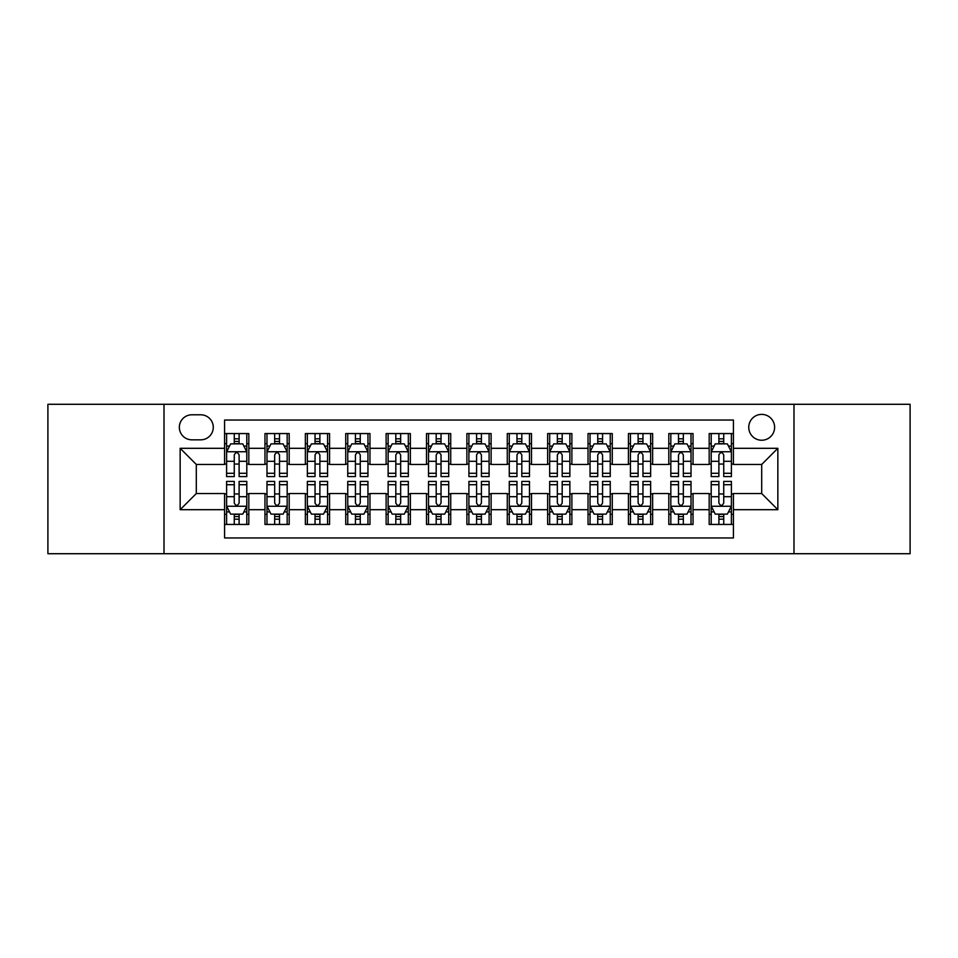 <?xml version="1.0" encoding="UTF-8"?>
<svg xmlns="http://www.w3.org/2000/svg" width="958" height="958" viewBox="0 0 958 958"><rect width="100%" height="100%" fill="white"/><g stroke="black" fill="none" stroke-linecap="round" stroke-linejoin="round"><path stroke-width="1.44" d="M761.694 414.383A12.921 12.921 0 0 0 748.761 427.304A12.921 12.921 0 0 0 761.694 440.237A12.921 12.921 0 0 0 774.615 427.304A12.921 12.921 0 0 0 761.694 414.383M793.99 553.712L910.1 553.712L910.1 404.288L793.99 404.288L793.99 553.712L164.01 553.712L164.01 404.288L47.9 404.288L47.9 553.712L164.01 553.712M733.421 433.567L709.183 433.567L709.183 448.308L693.041 448.308L693.041 464.462L709.183 464.462L709.183 448.308M693.041 448.308L693.041 433.567L668.804 433.567L668.804 448.308L652.649 448.308L652.649 464.462L668.804 464.462L668.804 448.308M652.649 448.308L652.649 433.567L628.424 433.567L628.424 448.308L612.27 448.308L612.27 464.462L628.424 464.462L628.424 448.308M612.27 448.308L612.27 433.567L588.032 433.567L588.032 448.308L571.878 448.308L571.878 464.462L588.032 464.462L588.032 448.308M571.878 448.308L571.878 433.567L547.653 433.567L547.653 448.308L531.498 448.308L531.498 464.462L547.653 464.462L547.653 448.308M531.498 448.308L531.498 433.567L507.273 433.567L507.273 448.308L491.119 448.308L491.119 464.462L507.273 464.462L507.273 448.308M491.119 448.308L491.119 433.567L466.881 433.567L466.881 448.308L450.727 448.308L450.727 464.462L466.881 464.462L466.881 448.308M450.727 448.308L450.727 433.567L426.502 433.567L426.502 448.308L410.347 448.308L410.347 464.462L426.502 464.462L426.502 448.308M410.347 448.308L410.347 433.567L386.122 433.567L386.122 448.308L369.968 448.308L369.968 464.462L386.122 464.462L386.122 448.308M369.968 448.308L369.968 433.567L345.73 433.567L345.73 448.308L329.576 448.308L329.576 464.462L345.73 464.462L345.73 448.308M329.576 448.308L329.576 433.567L305.351 433.567L305.351 448.308L289.196 448.308L289.196 464.462L305.351 464.462L305.351 448.308M289.196 448.308L289.196 433.567L264.959 433.567L264.959 464.462L248.817 464.462L248.817 433.567L224.579 433.567M224.579 524.433L248.817 524.433L248.817 493.538L264.959 493.538L264.959 524.433L289.196 524.433L289.196 493.538L305.351 493.538L305.351 509.692L289.196 509.692M305.351 509.692L305.351 524.433L329.576 524.433L329.576 493.538L345.73 493.538L345.73 509.692L329.576 509.692M345.73 509.692L345.73 524.433L369.968 524.433L369.968 493.538L386.122 493.538L386.122 509.692L369.968 509.692M386.122 509.692L386.122 524.433L410.347 524.433L410.347 493.538L426.502 493.538L426.502 509.692L410.347 509.692M426.502 509.692L426.502 524.433L450.727 524.433L450.727 493.538L466.881 493.538L466.881 509.692L450.727 509.692M466.881 509.692L466.881 524.433L491.119 524.433L491.119 493.538L507.273 493.538L507.273 509.692L491.119 509.692M507.273 509.692L507.273 524.433L531.498 524.433L531.498 493.538L547.653 493.538L547.653 509.692L531.498 509.692M547.653 509.692L547.653 524.433L571.878 524.433L571.878 493.538L588.032 493.538L588.032 509.692L571.878 509.692M588.032 509.692L588.032 524.433L612.27 524.433L612.27 493.538L628.424 493.538L628.424 509.692L612.27 509.692M628.424 509.692L628.424 524.433L652.649 524.433L652.649 493.538L668.804 493.538L668.804 509.692L652.649 509.692M668.804 509.692L668.804 524.433L693.041 524.433L693.041 493.538L709.183 493.538L709.183 509.692L693.041 509.692M191.863 439.83L200.749 439.83A12.514 12.514 0 0 0 213.275 427.304A12.514 12.514 0 0 0 200.749 414.79L191.863 414.79A12.514 12.514 0 0 0 179.35 427.304A12.514 12.514 0 0 0 191.863 439.83M793.99 404.288L164.01 404.288M733.421 448.308L733.421 420.035L224.579 420.035L224.579 464.462L196.306 464.462L196.306 493.538L224.579 493.538L224.579 537.965L733.421 537.965L733.421 493.538L761.694 493.538L761.694 464.462L733.421 464.462L733.421 448.308L777.848 448.308L777.848 509.692L733.421 509.692M224.579 509.692L180.152 509.692L180.152 448.308L224.579 448.308M709.183 509.692L709.183 524.433L733.421 524.433M224.579 443.662L226.603 443.662M234.267 443.662L239.117 443.662M246.793 443.662L248.817 443.662M224.579 464.055L226.603 464.055M234.267 464.055L239.117 464.055M246.793 464.055L248.817 464.055M224.579 493.945L226.603 493.945M234.267 493.945L239.117 493.945M246.793 493.945L248.817 493.945M224.579 514.338L226.603 514.338M234.267 514.338L239.117 514.338M246.793 514.338L248.817 514.338M264.959 464.055L266.983 464.055M274.659 464.055L279.508 464.055M287.172 464.055L289.196 464.055M264.959 443.662L266.983 443.662M274.659 443.662L279.508 443.662M287.172 443.662L289.196 443.662M264.959 493.945L266.983 493.945M274.659 493.945L279.508 493.945M287.172 493.945L289.196 493.945M264.959 514.338L266.983 514.338M274.659 514.338L279.508 514.338M287.172 514.338L289.196 514.338M305.351 493.945L307.362 493.945M315.038 493.945L319.888 493.945M327.564 493.945L329.576 493.945M305.351 514.338L307.362 514.338M315.038 514.338L319.888 514.338M327.564 514.338L329.576 514.338M305.351 443.662L307.362 443.662M315.038 443.662L319.888 443.662M327.564 443.662L329.576 443.662M305.351 464.055L307.362 464.055M315.038 464.055L319.888 464.055M327.564 464.055L329.576 464.055M345.73 493.945L347.754 493.945M355.43 493.945L360.268 493.945M367.944 493.945L369.968 493.945M345.73 514.338L347.754 514.338M355.43 514.338L360.268 514.338M367.944 514.338L369.968 514.338M345.73 443.662L347.754 443.662M355.43 443.662L360.268 443.662M367.944 443.662L369.968 443.662M345.73 464.055L347.754 464.055M355.43 464.055L360.268 464.055M367.944 464.055L369.968 464.055M386.122 493.945L388.134 493.945M395.81 493.945L400.66 493.945M408.324 493.945L410.347 493.945M386.122 514.338L388.134 514.338M395.81 514.338L400.66 514.338M408.324 514.338L410.347 514.338M386.122 443.662L388.134 443.662M395.81 443.662L400.66 443.662M408.324 443.662L410.347 443.662M386.122 464.055L388.134 464.055M395.81 464.055L400.66 464.055M408.324 464.055L410.347 464.055M426.502 493.945L428.525 493.945M436.189 493.945L441.039 493.945M448.715 493.945L450.727 493.945M426.502 514.338L428.525 514.338M436.189 514.338L441.039 514.338M448.715 514.338L450.727 514.338M426.502 443.662L428.525 443.662M436.189 443.662L441.039 443.662M448.715 443.662L450.727 443.662M426.502 464.055L428.525 464.055M436.189 464.055L441.039 464.055M448.715 464.055L450.727 464.055M466.881 493.945L468.905 493.945M476.581 493.945L481.419 493.945M489.095 493.945L491.119 493.945M466.881 514.338L468.905 514.338M476.581 514.338L481.419 514.338M489.095 514.338L491.119 514.338M466.881 443.662L468.905 443.662M476.581 443.662L481.419 443.662M489.095 443.662L491.119 443.662M466.881 464.055L468.905 464.055M476.581 464.055L481.419 464.055M489.095 464.055L491.119 464.055M507.273 493.945L509.285 493.945M516.961 493.945L521.811 493.945M529.475 493.945L531.498 493.945M507.273 514.338L509.285 514.338M516.961 514.338L521.811 514.338M529.475 514.338L531.498 514.338M507.273 443.662L509.285 443.662M516.961 443.662L521.811 443.662M529.475 443.662L531.498 443.662M507.273 464.055L509.285 464.055M516.961 464.055L521.811 464.055M529.475 464.055L531.498 464.055M547.653 493.945L549.676 493.945M557.34 493.945L562.19 493.945M569.866 493.945L571.878 493.945M547.653 514.338L549.676 514.338M557.34 514.338L562.19 514.338M569.866 514.338L571.878 514.338M547.653 443.662L549.676 443.662M557.34 443.662L562.19 443.662M569.866 443.662L571.878 443.662M547.653 464.055L549.676 464.055M557.34 464.055L562.19 464.055M569.866 464.055L571.878 464.055M588.032 493.945L590.056 493.945M597.732 493.945L602.57 493.945M610.246 493.945L612.27 493.945M588.032 514.338L590.056 514.338M597.732 514.338L602.57 514.338M610.246 514.338L612.27 514.338M588.032 443.662L590.056 443.662M597.732 443.662L602.57 443.662M610.246 443.662L612.27 443.662M588.032 464.055L590.056 464.055M597.732 464.055L602.57 464.055M610.246 464.055L612.27 464.055M628.424 493.945L630.436 493.945M638.112 493.945L642.962 493.945M650.638 493.945L652.649 493.945M628.424 514.338L630.436 514.338M638.112 514.338L642.962 514.338M650.638 514.338L652.649 514.338M628.424 443.662L630.436 443.662M638.112 443.662L642.962 443.662M650.638 443.662L652.649 443.662M628.424 464.055L630.436 464.055M638.112 464.055L642.962 464.055M650.638 464.055L652.649 464.055M668.804 493.945L670.828 493.945M678.492 493.945L683.341 493.945M691.017 493.945L693.041 493.945M668.804 514.338L670.828 514.338M678.492 514.338L683.341 514.338M691.017 514.338L693.041 514.338M668.804 443.662L670.828 443.662M678.492 443.662L683.341 443.662M691.017 443.662L693.041 443.662M668.804 464.055L670.828 464.055M678.492 464.055L683.341 464.055M691.017 464.055L693.041 464.055M709.183 493.945L711.207 493.945M718.883 493.945L723.733 493.945M731.397 493.945L733.421 493.945M709.183 514.338L711.207 514.338M718.883 514.338L723.733 514.338M731.397 514.338L733.421 514.338M709.183 443.662L711.207 443.662M718.883 443.662L723.733 443.662M731.397 443.662L733.421 443.662M709.183 464.055L711.207 464.055M718.883 464.055L723.733 464.055M731.397 464.055L733.421 464.055M196.306 464.462L180.152 448.308M196.306 493.538L180.152 509.692M777.848 448.308L761.694 464.462M777.848 509.692L761.694 493.538M239.117 438.812L234.267 438.812M246.793 473.288L239.117 473.288L239.117 476.581L246.793 476.581L246.793 451.948L242.757 443.865L230.638 443.865L226.603 451.948L226.603 476.581L234.267 476.581L234.267 473.288L226.603 473.288M226.603 451.948L226.603 433.567M246.793 451.948L246.793 433.567M234.267 443.865L234.267 433.567M239.117 433.567L239.117 443.865M239.117 473.288L239.117 454.966C237.5 451.865 235.896 451.865 234.267 454.966L234.267 473.288M234.267 519.188L239.117 519.188M226.603 484.712L234.267 484.712L234.267 481.419L226.603 481.419L226.603 506.052L230.638 514.135L242.757 514.135L246.793 506.052L246.793 481.419L239.117 481.419L239.117 484.712L246.793 484.712M246.793 506.052L246.793 524.433M226.603 506.052L226.603 524.433M239.117 514.135L239.117 524.433M234.267 524.433L234.267 514.135M234.267 484.712L234.267 503.034C235.884 506.135 237.5 506.135 239.117 503.034L239.117 484.712M279.508 438.812L274.659 438.812M287.172 473.288L279.508 473.288L279.508 476.581L287.172 476.581L287.172 451.948L283.137 443.865L271.018 443.865L266.983 451.948L266.983 476.581L274.659 476.581L274.659 473.288L266.983 473.288M266.983 451.948L266.983 433.567M287.172 451.948L287.172 433.567M274.659 443.865L274.659 433.567M279.508 433.567L279.508 443.865M279.508 473.288L279.508 454.966C277.892 451.865 276.275 451.865 274.659 454.966L274.659 473.288M319.888 438.812L315.038 438.812M327.564 473.288L319.888 473.288L319.888 476.581L327.564 476.581L327.564 451.948L323.517 443.865L311.41 443.865L307.362 451.948L307.362 476.581L315.038 476.581L315.038 473.288L307.362 473.288M307.362 451.948L307.362 433.567M327.564 451.948L327.564 433.567M315.038 443.865L315.038 433.567M319.888 433.567L319.888 443.865M319.888 473.288L319.888 454.966C318.272 451.865 316.655 451.865 315.038 454.966L315.038 473.288M360.268 438.812L355.43 438.812M367.944 473.288L360.268 473.288L360.268 476.581L367.944 476.581L367.944 451.948L363.908 443.865L351.79 443.865L347.754 451.948L347.754 476.581L355.43 476.581L355.43 473.288L347.754 473.288M347.754 451.948L347.754 433.567M367.944 451.948L367.944 433.567M355.43 443.865L355.43 433.567M360.268 433.567L360.268 443.865M360.268 473.288L360.268 454.966C358.663 451.865 357.047 451.865 355.43 454.966L355.43 473.288M400.66 438.812L395.81 438.812M408.324 473.288L400.66 473.288L400.66 476.581L408.324 476.581L408.324 451.948L404.288 443.865L392.169 443.865L388.134 451.948L388.134 476.581L395.81 476.581L395.81 473.288L388.134 473.288M388.134 451.948L388.134 433.567M408.324 451.948L408.324 433.567M395.81 443.865L395.81 433.567M400.66 433.567L400.66 443.865M400.66 473.288L400.66 454.966C399.043 451.865 397.426 451.865 395.81 454.966L395.81 473.288M274.659 519.188L279.508 519.188M266.983 484.712L274.659 484.712L274.659 481.419L266.983 481.419L266.983 506.052L271.018 514.135L283.137 514.135L287.172 506.052L287.172 481.419L279.508 481.419L279.508 484.712L287.172 484.712M287.172 506.052L287.172 524.433M266.983 506.052L266.983 524.433M279.508 514.135L279.508 524.433M274.659 524.433L274.659 514.135M274.659 484.712L274.659 503.034C276.275 506.135 277.88 506.135 279.508 503.034L279.508 484.712M315.038 519.188L319.888 519.188M307.362 484.712L315.038 484.712L315.038 481.419L307.362 481.419L307.362 506.052L311.41 514.135L323.517 514.135L327.564 506.052L327.564 481.419L319.888 481.419L319.888 484.712L327.564 484.712M327.564 506.052L327.564 524.433M307.362 506.052L307.362 524.433M319.888 514.135L319.888 524.433M315.038 524.433L315.038 514.135M315.038 484.712L315.038 503.034C316.655 506.135 318.272 506.135 319.888 503.034L319.888 484.712M355.43 519.188L360.268 519.188M347.754 484.712L355.43 484.712L355.43 481.419L347.754 481.419L347.754 506.052L351.79 514.135L363.908 514.135L367.944 506.052L367.944 481.419L360.268 481.419L360.268 484.712L367.944 484.712M367.944 506.052L367.944 524.433M347.754 506.052L347.754 524.433M360.268 514.135L360.268 524.433M355.43 524.433L355.43 514.135M355.43 484.712L355.43 503.034C357.035 506.135 358.651 506.135 360.268 503.034L360.268 484.712M395.81 519.188L400.66 519.188M388.134 484.712L395.81 484.712L395.81 481.419L388.134 481.419L388.134 506.052L392.169 514.135L404.288 514.135L408.324 506.052L408.324 481.419L400.66 481.419L400.66 484.712L408.324 484.712M408.324 506.052L408.324 524.433M388.134 506.052L388.134 524.433M400.66 514.135L400.66 524.433M395.81 524.433L395.81 514.135M395.81 484.712L395.81 503.034C397.426 506.135 399.043 506.135 400.66 503.034L400.66 484.712M441.039 438.812L436.189 438.812M448.715 473.288L441.039 473.288L441.039 476.581L448.715 476.581L448.715 451.948L444.668 443.865L432.561 443.865L428.525 451.948L428.525 476.581L436.189 476.581L436.189 473.288L428.525 473.288M428.525 451.948L428.525 433.567M448.715 451.948L448.715 433.567M436.189 443.865L436.189 433.567M441.039 433.567L441.039 443.865M441.039 473.288L441.039 454.966C439.423 451.865 437.806 451.865 436.189 454.966L436.189 473.288M436.189 519.188L441.039 519.188M428.525 484.712L436.189 484.712L436.189 481.419L428.525 481.419L428.525 506.052L432.561 514.135L444.668 514.135L448.715 506.052L448.715 481.419L441.039 481.419L441.039 484.712L448.715 484.712M448.715 506.052L448.715 524.433M428.525 506.052L428.525 524.433M441.039 514.135L441.039 524.433M436.189 524.433L436.189 514.135M436.189 484.712L436.189 503.034C437.806 506.135 439.423 506.135 441.039 503.034L441.039 484.712M481.419 438.812L476.581 438.812M489.095 473.288L481.419 473.288L481.419 476.581L489.095 476.581L489.095 451.948L485.059 443.865L472.941 443.865L468.905 451.948L468.905 476.581L476.581 476.581L476.581 473.288L468.905 473.288M468.905 451.948L468.905 433.567M489.095 451.948L489.095 433.567M476.581 443.865L476.581 433.567M481.419 433.567L481.419 443.865M481.419 473.288L481.419 454.966C479.814 451.865 478.198 451.865 476.581 454.966L476.581 473.288M476.581 519.188L481.419 519.188M468.905 484.712L476.581 484.712L476.581 481.419L468.905 481.419L468.905 506.052L472.941 514.135L485.059 514.135L489.095 506.052L489.095 481.419L481.419 481.419L481.419 484.712L489.095 484.712M489.095 506.052L489.095 524.433M468.905 506.052L468.905 524.433M481.419 514.135L481.419 524.433M476.581 524.433L476.581 514.135M476.581 484.712L476.581 503.034C478.186 506.135 479.802 506.135 481.419 503.034L481.419 484.712M521.811 438.812L516.961 438.812M529.475 473.288L521.811 473.288L521.811 476.581L529.475 476.581L529.475 451.948L525.439 443.865L513.332 443.865L509.285 451.948L509.285 476.581L516.961 476.581L516.961 473.288L509.285 473.288M509.285 451.948L509.285 433.567M529.475 451.948L529.475 433.567M516.961 443.865L516.961 433.567M521.811 433.567L521.811 443.865M521.811 473.288L521.811 454.966C520.194 451.865 518.577 451.865 516.961 454.966L516.961 473.288M516.961 519.188L521.811 519.188M509.285 484.712L516.961 484.712L516.961 481.419L509.285 481.419L509.285 506.052L513.332 514.135L525.439 514.135L529.475 506.052L529.475 481.419L521.811 481.419L521.811 484.712L529.475 484.712M529.475 506.052L529.475 524.433M509.285 506.052L509.285 524.433M521.811 514.135L521.811 524.433M516.961 524.433L516.961 514.135M516.961 484.712L516.961 503.034C518.577 506.135 520.194 506.135 521.811 503.034L521.811 484.712M562.19 438.812L557.34 438.812M569.866 473.288L562.19 473.288L562.19 476.581L569.866 476.581L569.866 451.948L565.831 443.865L553.712 443.865L549.676 451.948L549.676 476.581L557.34 476.581L557.34 473.288L549.676 473.288M549.676 451.948L549.676 433.567M569.866 451.948L569.866 433.567M557.34 443.865L557.34 433.567M562.19 433.567L562.19 443.865M562.19 473.288L562.19 454.966C560.574 451.865 558.957 451.865 557.34 454.966L557.34 473.288M557.34 519.188L562.19 519.188M549.676 484.712L557.34 484.712L557.34 481.419L549.676 481.419L549.676 506.052L553.712 514.135L565.831 514.135L569.866 506.052L569.866 481.419L562.19 481.419L562.19 484.712L569.866 484.712M569.866 506.052L569.866 524.433M549.676 506.052L549.676 524.433M562.19 514.135L562.19 524.433M557.34 524.433L557.34 514.135M557.34 484.712L557.34 503.034C558.957 506.135 560.574 506.135 562.19 503.034L562.19 484.712M602.57 438.812L597.732 438.812M610.246 473.288L602.57 473.288L602.57 476.581L610.246 476.581L610.246 451.948L606.21 443.865L594.092 443.865L590.056 451.948L590.056 476.581L597.732 476.581L597.732 473.288L590.056 473.288M590.056 451.948L590.056 433.567M610.246 451.948L610.246 433.567M597.732 443.865L597.732 433.567M602.57 433.567L602.57 443.865M602.57 473.288L602.57 454.966C600.965 451.865 599.349 451.865 597.732 454.966L597.732 473.288M597.732 519.188L602.57 519.188M590.056 484.712L597.732 484.712L597.732 481.419L590.056 481.419L590.056 506.052L594.092 514.135L606.21 514.135L610.246 506.052L610.246 481.419L602.57 481.419L602.57 484.712L610.246 484.712M610.246 506.052L610.246 524.433M590.056 506.052L590.056 524.433M602.57 514.135L602.57 524.433M597.732 524.433L597.732 514.135M597.732 484.712L597.732 503.034C599.337 506.135 600.953 506.135 602.57 503.034L602.57 484.712M642.962 438.812L638.112 438.812M650.638 473.288L642.962 473.288L642.962 476.581L650.638 476.581L650.638 451.948L646.59 443.865L634.483 443.865L630.436 451.948L630.436 476.581L638.112 476.581L638.112 473.288L630.436 473.288M630.436 451.948L630.436 433.567M650.638 451.948L650.638 433.567M638.112 443.865L638.112 433.567M642.962 433.567L642.962 443.865M642.962 473.288L642.962 454.966C641.345 451.865 639.728 451.865 638.112 454.966L638.112 473.288M638.112 519.188L642.962 519.188M630.436 484.712L638.112 484.712L638.112 481.419L630.436 481.419L630.436 506.052L634.483 514.135L646.59 514.135L650.638 506.052L650.638 481.419L642.962 481.419L642.962 484.712L650.638 484.712M650.638 506.052L650.638 524.433M630.436 506.052L630.436 524.433M642.962 514.135L642.962 524.433M638.112 524.433L638.112 514.135M638.112 484.712L638.112 503.034C639.728 506.135 641.345 506.135 642.962 503.034L642.962 484.712M683.341 438.812L678.492 438.812M691.017 473.288L683.341 473.288L683.341 476.581L691.017 476.581L691.017 451.948L686.982 443.865L674.863 443.865L670.828 451.948L670.828 476.581L678.492 476.581L678.492 473.288L670.828 473.288M670.828 451.948L670.828 433.567M691.017 451.948L691.017 433.567M678.492 443.865L678.492 433.567M683.341 433.567L683.341 443.865M683.341 473.288L683.341 454.966C681.725 451.865 680.12 451.865 678.492 454.966L678.492 473.288M678.492 519.188L683.341 519.188M670.828 484.712L678.492 484.712L678.492 481.419L670.828 481.419L670.828 506.052L674.863 514.135L686.982 514.135L691.017 506.052L691.017 481.419L683.341 481.419L683.341 484.712L691.017 484.712M691.017 506.052L691.017 524.433M670.828 506.052L670.828 524.433M683.341 514.135L683.341 524.433M678.492 524.433L678.492 514.135M678.492 484.712L678.492 503.034C680.108 506.135 681.725 506.135 683.341 503.034L683.341 484.712M723.733 438.812L718.883 438.812M731.397 473.288L723.733 473.288L723.733 476.581L731.397 476.581L731.397 451.948L727.361 443.865L715.243 443.865L711.207 451.948L711.207 476.581L718.883 476.581L718.883 473.288L711.207 473.288M711.207 451.948L711.207 433.567M731.397 451.948L731.397 433.567M718.883 443.865L718.883 433.567M723.733 433.567L723.733 443.865M723.733 473.288L723.733 454.966C722.116 451.865 720.5 451.865 718.883 454.966L718.883 473.288M718.883 519.188L723.733 519.188M711.207 484.712L718.883 484.712L718.883 481.419L711.207 481.419L711.207 506.052L715.243 514.135L727.361 514.135L731.397 506.052L731.397 481.419L723.733 481.419L723.733 484.712L731.397 484.712M731.397 506.052L731.397 524.433M711.207 506.052L711.207 524.433M723.733 514.135L723.733 524.433M718.883 524.433L718.883 514.135M718.883 484.712L718.883 503.034C720.5 506.135 722.104 506.135 723.733 503.034L723.733 484.712M264.959 509.692L248.817 509.692M264.959 448.308L248.817 448.308M246.685 451.745L226.699 451.745M226.603 446.093L229.525 446.093M243.859 446.093L246.793 446.093M234.267 461.301L226.603 461.301M246.793 461.301L239.117 461.301M239.117 441.387L234.267 441.387M226.699 506.255L246.685 506.255M246.793 511.907L243.859 511.907M229.525 511.907L226.603 511.907M239.117 496.699L246.793 496.699M226.603 496.699L234.267 496.699M234.267 516.613L239.117 516.613M287.077 451.745L267.09 451.745M266.983 446.093L269.916 446.093M284.251 446.093L287.172 446.093M274.659 461.301L266.983 461.301M287.172 461.301L279.508 461.301M279.508 441.387L274.659 441.387M327.456 451.745L307.47 451.745M307.362 446.093L310.296 446.093M324.63 446.093L327.564 446.093M315.038 461.301L307.362 461.301M327.564 461.301L319.888 461.301M319.888 441.387L315.038 441.387M367.848 451.745L347.85 451.745M347.754 446.093L350.676 446.093M365.022 446.093L367.944 446.093M355.43 461.301L347.754 461.301M367.944 461.301L360.268 461.301M360.268 441.387L355.43 441.387M408.228 451.745L388.241 451.745M388.134 446.093L391.068 446.093M405.402 446.093L408.324 446.093M395.81 461.301L388.134 461.301M408.324 461.301L400.66 461.301M400.66 441.387L395.81 441.387M267.09 506.255L287.077 506.255M287.172 511.907L284.251 511.907M269.916 511.907L266.983 511.907M279.508 496.699L287.172 496.699M266.983 496.699L274.659 496.699M274.659 516.613L279.508 516.613M307.47 506.255L327.456 506.255M327.564 511.907L324.63 511.907M310.296 511.907L307.362 511.907M319.888 496.699L327.564 496.699M307.362 496.699L315.038 496.699M315.038 516.613L319.888 516.613M347.85 506.255L367.848 506.255M367.944 511.907L365.022 511.907M350.676 511.907L347.754 511.907M360.268 496.699L367.944 496.699M347.754 496.699L355.43 496.699M355.43 516.613L360.268 516.613M388.241 506.255L408.228 506.255M408.324 511.907L405.402 511.907M391.068 511.907L388.134 511.907M400.66 496.699L408.324 496.699M388.134 496.699L395.81 496.699M395.81 516.613L400.66 516.613M448.607 451.745L428.621 451.745M428.525 446.093L431.447 446.093M445.781 446.093L448.715 446.093M436.189 461.301L428.525 461.301M448.715 461.301L441.039 461.301M441.039 441.387L436.189 441.387M428.621 506.255L448.607 506.255M448.715 511.907L445.781 511.907M431.447 511.907L428.525 511.907M441.039 496.699L448.715 496.699M428.525 496.699L436.189 496.699M436.189 516.613L441.039 516.613M488.999 451.745L469.001 451.745M468.905 446.093L471.827 446.093M486.173 446.093L489.095 446.093M476.581 461.301L468.905 461.301M489.095 461.301L481.419 461.301M481.419 441.387L476.581 441.387M469.001 506.255L488.999 506.255M489.095 511.907L486.173 511.907M471.827 511.907L468.905 511.907M481.419 496.699L489.095 496.699M468.905 496.699L476.581 496.699M476.581 516.613L481.419 516.613M529.379 451.745L509.393 451.745M509.285 446.093L512.219 446.093M526.553 446.093L529.475 446.093M516.961 461.301L509.285 461.301M529.475 461.301L521.811 461.301M521.811 441.387L516.961 441.387M509.393 506.255L529.379 506.255M529.475 511.907L526.553 511.907M512.219 511.907L509.285 511.907M521.811 496.699L529.475 496.699M509.285 496.699L516.961 496.699M516.961 516.613L521.811 516.613M569.759 451.745L549.772 451.745M549.676 446.093L552.598 446.093M566.932 446.093L569.866 446.093M557.34 461.301L549.676 461.301M569.866 461.301L562.19 461.301M562.19 441.387L557.34 441.387M549.772 506.255L569.759 506.255M569.866 511.907L566.932 511.907M552.598 511.907L549.676 511.907M562.19 496.699L569.866 496.699M549.676 496.699L557.34 496.699M557.34 516.613L562.19 516.613M610.15 451.745L590.152 451.745M590.056 446.093L592.978 446.093M607.324 446.093L610.246 446.093M597.732 461.301L590.056 461.301M610.246 461.301L602.57 461.301M602.57 441.387L597.732 441.387M590.152 506.255L610.15 506.255M610.246 511.907L607.324 511.907M592.978 511.907L590.056 511.907M602.57 496.699L610.246 496.699M590.056 496.699L597.732 496.699M597.732 516.613L602.57 516.613M650.53 451.745L630.544 451.745M630.436 446.093L633.37 446.093M647.704 446.093L650.638 446.093M638.112 461.301L630.436 461.301M650.638 461.301L642.962 461.301M642.962 441.387L638.112 441.387M630.544 506.255L650.53 506.255M650.638 511.907L647.704 511.907M633.37 511.907L630.436 511.907M642.962 496.699L650.638 496.699M630.436 496.699L638.112 496.699M638.112 516.613L642.962 516.613M690.91 451.745L670.923 451.745M670.828 446.093L673.749 446.093M688.084 446.093L691.017 446.093M678.492 461.301L670.828 461.301M691.017 461.301L683.341 461.301M683.341 441.387L678.492 441.387M670.923 506.255L690.91 506.255M691.017 511.907L688.084 511.907M673.749 511.907L670.828 511.907M683.341 496.699L691.017 496.699M670.828 496.699L678.492 496.699M678.492 516.613L683.341 516.613M731.301 451.745L711.315 451.745M711.207 446.093L714.141 446.093M728.475 446.093L731.397 446.093M718.883 461.301L711.207 461.301M731.397 461.301L723.733 461.301M723.733 441.387L718.883 441.387M711.315 506.255L731.301 506.255M731.397 511.907L728.475 511.907M714.141 511.907L711.207 511.907M723.733 496.699L731.397 496.699M711.207 496.699L718.883 496.699M718.883 516.613L723.733 516.613"/></g></svg>
